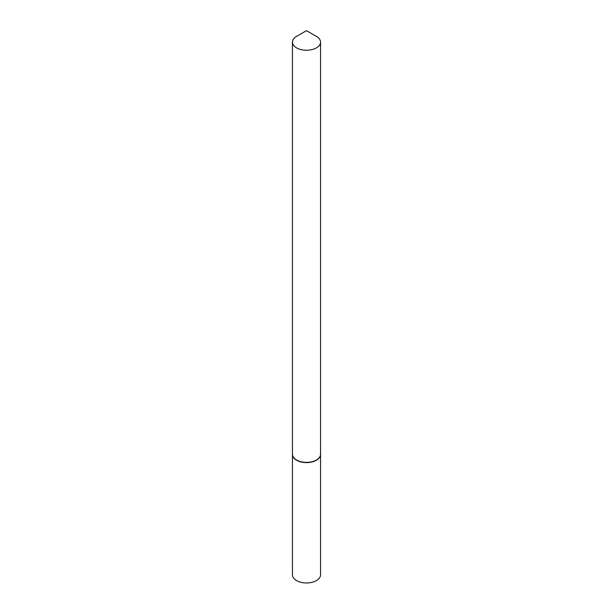 <?xml version="1.0" encoding="UTF-8"?>
<svg xmlns="http://www.w3.org/2000/svg" width="613" height="613" viewBox="0 0 613 613"><rect width="100%" height="100%" fill="white"/><g stroke="black" fill="none" stroke-linecap="round" stroke-linejoin="round"><path stroke-width="0.92" d="M292.447 454.371A14.053 8.115 0 0 0 292.447 454.486L292.447 574.856A14.053 8.115 0 0 0 301.121 582.35A14.053 8.115 0 0 0 316.438 580.588A14.053 8.115 0 0 0 320.553 574.856L320.553 454.486A14.053 8.115 0 0 0 320.553 454.371M292.447 454.486A14.053 8.115 0 0 0 301.121 461.987A14.053 8.115 0 0 0 316.438 460.225A14.053 8.115 0 0 0 320.553 454.486M306.5 30.65L316.438 36.389A14.053 8.115 0 0 1 320.553 42.128A14.053 8.115 0 0 1 311.879 49.622A14.053 8.115 0 0 1 296.562 47.86A14.053 8.115 0 0 1 292.447 42.128A14.053 8.115 0 0 1 296.562 36.389L306.5 30.65M316.339 460.049A13.77 7.946 0 0 1 316.239 460.11A13.77 7.946 0 0 1 296.761 460.11L296.562 459.995A14.053 8.115 0 0 0 316.438 459.995A14.053 8.115 0 0 0 320.553 454.256L320.553 42.128M292.447 42.128L292.447 454.256A14.053 8.115 0 0 0 296.562 459.995L296.761 460.11"/></g></svg>
